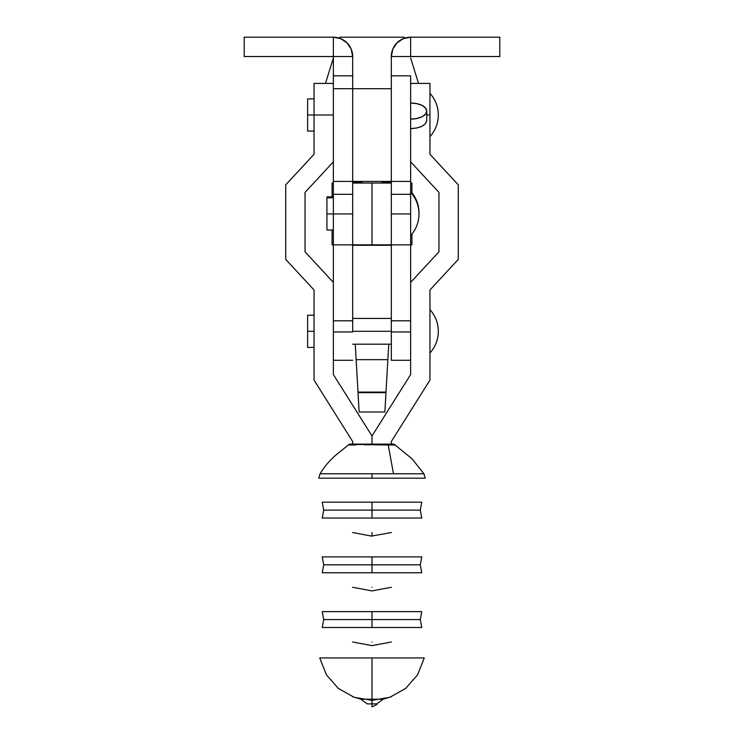 <?xml version="1.0" encoding="UTF-8"?>
<svg xmlns="http://www.w3.org/2000/svg" width="744" height="744" viewBox="0 0 744 744"><rect width="100%" height="100%" fill="white"/><g stroke="black" fill="none" stroke-linecap="round" stroke-linejoin="round"><path stroke-width="1.12" d="M372 627.49L421.783 627.49L372 627.49L372 619.557L420.286 619.557L323.714 619.557L372 619.557L372 627.49L322.217 627.49L372 627.49M372 572.768L421.783 572.768L372 572.768L372 564.836L420.286 564.836L323.714 564.836L372 564.836L372 572.768L322.217 572.768L372 572.768M372 518.038L421.783 518.038L372 518.038L372 510.105L420.286 510.105L323.714 510.105L372 510.105L372 518.038L322.217 518.038L372 518.038M438.318 114.985C438.216 123.244 435.426 130.46 429.948 136.636A32.197 32.197 0 0 0 429.948 93.326C435.426 99.51 438.216 106.727 438.318 114.985M314.052 331.312L307.616 331.312L307.616 347.411L307.616 331.312L314.052 331.312M364.672 444.81L370.847 444.773M410.632 181.675L410.632 282.404L438.96 251.825L438.96 192.408L410.632 161.829L438.96 192.408L438.96 251.825L410.632 282.404L410.632 374.548L372 435.965L372 444.112L350.405 444.112L388.07 444.112L388.228 444.977L373.274 444.773M394.915 444.661L388.228 444.977L394.813 444.986A1.283 1.283 -90 0 0 393.595 444.112L393.883 444.112M318.757 478.169L320.097 473.788L393.474 473.788L388.228 444.977L393.474 473.788L423.903 473.788L372 473.788L372 478.169L425.243 478.169L372 478.169L372 473.788L323.287 473.788L350.526 473.788M372 706.168C375.283 706.168 375.283 706.168 372 706.168L372 701.341M360.979 699.211L372 699.211L372 703.889L367.173 703.889L360.979 699.211L352.572 696.7M372 657.947L424.294 657.947L319.706 657.947L372 657.947L372 699.211L372 657.947M372 696.7C346.937 696.7 346.937 696.7 372 696.7C397.064 696.7 397.064 696.7 372 696.7M372 611.624L322.217 611.624L372 611.624L372 619.557L323.714 619.557L372 619.557L372 611.624L421.783 611.624L372 611.624M372 641.979C397.064 641.979 397.064 641.979 372 641.979C372 646.843 372 646.843 372 641.979C346.937 641.979 346.937 641.979 372 641.979C346.937 641.979 346.937 641.979 372 641.979C397.064 641.979 397.064 641.979 372 641.979M372 556.903L322.217 556.903L372 556.903L372 564.836L323.714 564.836L372 564.836L372 556.903L421.783 556.903L372 556.903M372 587.249C397.064 587.249 397.064 587.249 372 587.249C372 592.122 372 592.122 372 587.249C346.937 587.249 346.937 587.249 372 587.249C346.937 587.249 346.937 587.249 372 587.249C397.064 587.249 397.064 587.249 372 587.249M372 502.172L322.217 502.172L372 502.172L372 510.105L323.714 510.105L372 510.105L372 502.172L421.783 502.172L372 502.172M352.572 532.527L372 536.182L372 532.527C397.064 532.527 397.064 532.527 372 532.527C346.937 532.527 346.937 532.527 372 532.527L372 535.987C366.094 535.987 366.094 535.987 372 535.987L391.428 532.527M314.052 83.43L333.368 83.43L314.052 83.43L314.052 114.985L307.616 114.985L307.616 131.074L307.616 114.985L314.052 114.985L314.052 154.259L285.724 184.838L285.724 259.396L314.052 289.974L314.052 380.119L352.684 441.536L352.684 444.112L352.684 441.536L314.052 380.119L314.052 289.974L285.724 259.396L285.724 184.838L314.052 154.259L314.052 114.985L333.368 114.985L314.052 114.985L314.052 83.43M391.316 331.312L352.684 331.312L391.316 331.312M438.318 331.312C438.216 339.571 435.426 346.788 429.948 352.963A32.197 32.197 0 0 0 429.948 309.662C435.426 315.837 438.216 323.054 438.318 331.312M426.731 114.985L429.948 114.985L429.948 83.43L410.632 83.43L429.948 83.43L429.948 114.985L426.731 114.985M307.616 98.887L307.616 114.985L307.616 98.887L314.052 98.887M429.948 154.259L429.948 114.985L429.948 154.259L458.276 184.838L429.948 154.259M391.316 444.112L391.316 441.536L429.948 380.119L429.948 289.974L458.276 259.396L458.276 184.838L458.276 259.396L429.948 289.974L429.948 380.119L391.316 441.536L391.316 444.112L388.07 444.112L393.567 444.112L349.085 444.661M391.316 181.675L391.316 213.937L410.632 213.937L410.632 374.548L372 435.965L333.368 374.548L333.368 282.404L305.04 251.825L305.04 192.408L333.368 161.829L305.04 192.408L305.04 251.825L333.368 282.404L333.368 213.937L326.932 213.937L326.932 230.036L326.932 213.937L333.368 213.937L333.368 181.675M349.094 444.484L349.968 444.112M394.032 444.112L412.185 458.927L423.913 473.788L425.243 478.169M372 444.112L372 435.965L333.368 374.548L333.368 244.841L352.684 244.841L352.684 181.675M372 478.169L318.757 478.169L372 478.169M372 535.987C377.906 535.987 377.906 535.987 372 535.987M372 510.105L420.286 510.105L372 510.105M372 564.836L420.286 564.836L372 564.836M372 619.557L420.286 619.557L372 619.557M383.021 699.211L376.827 703.889L372 703.889L372 699.211L383.021 699.211L391.428 696.7M372 703.889L372 706.8C376.018 705.145 377.627 704.177 376.827 703.889L372 703.889M372 444.773L388.228 444.977M349.196 445.005L349.187 444.986A1.283 1.283 -90 0 1 350.405 444.112A1.283 1.283 90 0 0 349.187 444.986L355.902 444.968L355.93 444.112M394.804 445.005L394.813 444.986A1.283 1.283 90 0 0 393.595 444.112L393.595 444.112A1.283 1.283 -90 0 1 393.678 444.112M388.098 444.968L388.07 444.112M307.616 315.214L307.616 331.312L307.616 315.214L314.052 315.214M419.002 213.937C418.9 222.196 416.11 229.412 410.632 235.597A32.197 32.197 0 0 0 410.632 192.287C416.11 198.462 418.9 205.688 419.002 213.937M333.368 197.848L326.932 197.848L326.932 213.937L326.932 198.425M352.684 88.462L352.684 75.832L352.684 88.713L391.307 88.713L391.316 56.525A19.325 19.325 0 0 1 410.632 37.2L410.632 56.525L391.316 56.525L392.786 49.132L396.971 42.864L403.239 38.669L410.632 37.2L410.632 56.525L391.316 56.525L391.316 75.832L410.632 75.832L410.632 194.305L391.316 194.305L391.316 360.282L391.316 331.954L410.632 331.954L391.316 331.954L391.316 181.424L352.693 181.424L352.684 194.305L333.368 194.305L333.368 244.841M391.316 88.462L391.316 75.832L410.632 75.832L410.632 88.462M352.684 194.305L352.684 331.954L333.368 331.954L352.684 331.954L352.684 194.305L333.368 194.305L333.368 56.525L333.368 75.832L352.684 75.832L352.684 56.525L333.368 56.525L352.684 56.525L351.214 49.132L347.029 42.864L340.761 38.669L333.368 37.2L333.368 56.525L333.368 37.2A19.325 19.325 0 0 1 352.684 56.525L352.684 75.832L333.368 75.832L333.368 88.462M391.316 194.305L410.632 194.305L410.632 213.937L391.316 213.937L391.316 207.911M352.684 207.911L352.684 213.937L333.368 213.937L352.684 213.937L352.684 244.841L372 244.841L372 183.033L352.684 183.033L391.316 183.033M352.693 181.424L410.632 181.424L391.307 181.424L391.307 88.713L333.368 88.713L352.693 88.713L352.693 181.424L333.368 181.424L352.693 181.424L352.693 88.713M396.971 42.864L403.239 38.669L406.866 37.572M410.632 56.516L499.801 56.516L499.801 37.2L410.632 37.2L499.801 37.2L499.801 56.516L410.632 56.516M347.029 42.864L340.761 38.669L337.134 37.572M333.368 37.2L244.199 37.2L244.199 56.516L333.368 56.516L244.199 56.516L244.199 37.2L333.368 37.2M410.632 103.016L416.789 103.63L422.015 105.378L425.503 107.982L426.731 111.061L425.503 114.148L422.015 116.752L416.789 118.501L410.632 119.114A16.098 8.045 180 0 0 426.731 111.061L426.731 120.556L426.731 111.061A16.098 8.045 180 0 0 410.632 103.016M410.632 128.619L416.789 128.005L422.015 126.257L425.503 123.643L426.731 120.556C425.698 125.42 420.341 128.108 410.632 128.619M333.368 88.713L333.368 181.424M391.307 88.713L391.307 181.424M410.632 181.424L410.632 88.713M410.632 191.264C416.11 197.43 418.9 204.637 419.002 212.877A32.197 32.131 180 0 0 410.632 191.264M352.684 320.803L333.368 320.803L352.684 320.803M410.632 320.803L391.316 320.803L410.632 320.803M326.932 196.918L333.368 196.779M386.145 389.428L386.006 392.107L357.994 392.107L356.144 359.659L387.857 359.659L386.145 389.428L387.857 359.659L356.144 359.659L355.241 344.193L357.994 392.107L386.006 392.107L384.881 411.99L359.12 411.99L357.994 392.674L386.006 392.674L357.994 392.674L357.994 392.107L359.12 411.99L384.881 411.99L386.145 389.428M352.684 245.278L391.316 245.278L352.684 245.278M388.759 344.193L387.857 359.659L388.759 344.193M356.144 359.659L387.857 359.659L356.144 359.659M418.528 83.43L410.632 57.967L418.528 83.43M404.504 38.195L404.197 37.2L339.803 37.2L339.497 38.195L339.803 37.2L404.197 37.2L404.504 38.195M333.368 57.967L325.472 83.43L333.368 57.967M352.721 182.661L357.622 182.42L352.721 182.661M362.458 181.731L357.622 182.42L362.449 181.731M381.56 181.741L386.424 182.429L381.56 181.741M391.353 182.661L386.378 182.42L391.353 182.661M384.657 182.224L383.625 182.085M410.632 275.299L410.632 275.996M333.368 275.996L333.368 275.299M332.205 244.841L333.303 244.841M352.684 244.841L391.316 244.841L372 244.841L372 183.033L352.684 183.033M332.205 183.033L333.368 183.033L332.084 183.033L332.084 196.779M411.916 192.733L411.916 183.033L410.632 183.033L411.776 183.033M391.316 244.841L411.916 244.841L411.916 234.081M410.697 244.841L411.776 244.841M421.783 627.49L420.286 619.557L421.783 611.624M421.783 572.768L420.286 564.836L421.783 556.903M421.783 518.038L420.286 510.105L421.783 502.172M322.217 518.038L323.714 510.105L322.217 502.172M322.217 572.768L323.714 564.836L322.217 556.903M322.217 627.49L323.714 619.557L322.217 611.624M314.052 347.411L307.616 347.411M424.294 657.947L417.598 674.789L405.666 688.423L389.856 697.286L372 700.364L354.135 697.286L338.334 688.423L326.402 674.789L319.706 657.947M391.428 641.979L372 645.634L352.572 641.979L372 645.634L391.428 641.979M391.428 587.249L372 590.913L352.572 587.249L372 590.913L391.428 587.249M391.316 344.193L352.684 344.193M314.052 131.074L307.616 131.074M391.316 318.432L352.684 318.432M320.087 473.788C324.663 466.144 330.42 459.494 337.367 453.859L349.113 444.382M333.368 230.036L326.932 230.036M410.632 191.227C416.11 197.402 418.9 204.619 419.002 212.877L418.993 213.407M352.684 360.282L333.368 360.282M410.632 360.282L391.316 360.282M332.084 230.036L332.084 244.841"/></g></svg>

